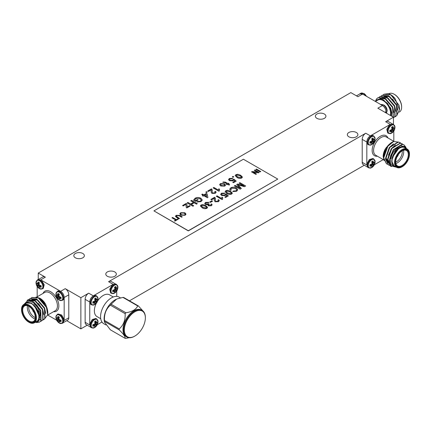 <?xml version="1.0" encoding="UTF-8"?>
<svg xmlns="http://www.w3.org/2000/svg" width="431" height="431" viewBox="0 0 431 431"><rect width="100%" height="100%" fill="white"/><g stroke="black" fill="none" stroke-linecap="round" stroke-linejoin="round"><path stroke-width="0.65" d="M227.654 190.276L230.569 191.316L232.363 193.131L231.636 194.058C229.89 194.672 228.301 194.467 226.884 193.444L225.09 191.623L225.817 190.701L227.654 190.276L230.569 191.316M222.062 199.591L216.314 196.272L217.052 195.846L221.529 198.432L222.008 197.177L222.687 197.57L222.536 199.316L222.062 199.591M209.757 202.015L211.89 200.781L212.553 201.164L210.42 202.398L209.757 202.015M202.899 204.569L205.813 205.609L207.607 207.424L206.88 208.351C205.134 208.965 203.545 208.76 202.128 207.737L200.334 205.916L201.061 204.994L202.899 204.569L205.813 205.609M232.298 176.834L233.036 176.408L233.774 176.834L233.036 177.26L232.298 176.834M223.748 182.453L222.784 182.313L223.242 181.979L225.451 182.151L227.805 183.509L228.322 183.213L228.985 183.595L228.468 183.892L229.491 184.484L229.173 185.152L227.735 184.317L227.067 184.7L226.404 184.317L227.067 183.935L224.686 182.561L223.748 182.453M218.889 191.208L213.146 187.894L213.884 187.469L218.361 190.055L218.84 188.8L219.519 189.187L219.363 190.938L218.889 191.208M205.776 192.145L206.514 191.72L207.252 192.145L206.514 192.571L205.776 192.145M195.83 200.528L197.376 199.634L198.039 200.016L195.685 201.374L193.557 200.151L195.038 198.26C196.989 197.258 198.933 197.253 200.884 198.255L202.295 200.032L200.997 201.627L196.956 202.004L197.511 201.466L200.345 201.234L201.25 200.124L200.108 198.739L195.766 198.605L194.742 199.898L195.83 200.609L197.376 199.634M182.561 205.549L186.17 203.464L186.795 203.825L187.269 206.999L189.484 205.635L190.146 206.018L186.833 207.931L186.332 207.645L185.842 204.337L183.223 205.932L182.561 205.549M255.852 169.388L256.461 169.038L260.771 171.527L260.162 171.877L255.852 169.388M180.702 212.715L184.899 212.779L185.993 214.11L185.12 215.268L180.858 215.166L179.824 213.873L180.702 212.715L184.899 212.779M171.969 217.822L172.578 217.466L176.392 219.67L177.771 218.873L178.267 219.158L174.9 221.103L174.399 220.817L175.783 220.02L171.969 217.822M153.937 210.883L188.315 230.73L277.769 179.08L243.396 159.233L153.937 210.883L188.315 230.892L277.769 179.08M177.087 217.008L179.538 218.425L178.935 218.776L176.451 217.343L175.417 216.265L176.214 215.306L179.77 215.43L182.248 216.863L181.64 217.213L179.188 215.796L176.812 215.597L176.257 216.211L179.468 218.469M254.252 170.315L254.856 169.965L259.166 172.454L258.525 172.826L253.245 172.158L256.461 174.016L255.852 174.366L251.542 171.877L252.183 171.506L257.469 172.174L254.252 170.315M239.081 183.127L239.889 182.658L245.638 185.976L244.415 186.682L237.998 184.759L241.317 188.471L240.11 189.166L234.362 185.853L235.175 185.384L240.035 188.191L236.705 184.495L237.556 184.01L243.941 185.933L239.081 183.127M190.744 200.824L191.558 200.356L197.301 203.674L196.493 204.143L194.133 202.78L191.337 204.396L193.691 205.759L192.883 206.228L187.135 202.909L187.948 202.441L190.674 204.014L193.471 202.398L190.744 200.824M201.724 194.483L202.462 194.058L203.863 194.866L206.368 193.422L207.101 193.848L207.914 197.463L207.397 197.759L203.863 195.717L203.125 196.143L202.387 195.717L203.125 195.291L201.724 194.483M211.238 189.845L208.432 191.466L207.694 191.041L211.449 188.87L212.273 190.26L212.111 191.843L212.655 192.969L214.633 192.905L215.15 192.258L214.692 191.676L215.5 191.294L216.157 192.226L215.279 193.293L211.928 193.4L211.093 191.978L211.292 190.211M220.435 183.595L224.529 183.746L225.607 185.098L224.783 186.106L220.753 185.993L219.611 184.7L220.435 183.595L224.529 183.746M228.575 179.705L229.335 178.461L232.74 178.364L232.077 178.833L229.992 178.843L229.507 179.468L230.176 180.282L232.568 180.336L233.036 179.468L233.85 179.086L236.204 181.128L233.478 182.701L232.74 182.275L234.868 181.052L233.672 180.023L233.031 180.837L229.481 180.734L228.549 179.49M237.75 174.243L240.66 175.277L242.454 177.098L241.732 178.025C239.981 178.633 238.397 178.429 236.975 177.405L235.186 175.584L235.913 174.663L237.75 174.243L240.66 175.277M205.539 202.408L208.943 202.311L208.281 202.78L206.174 202.807L205.679 203.443L206.185 204.122L208.728 203.798L209.315 204.224L208.647 204.957L209.008 205.409L210.705 205.382L211.125 204.838L210.786 204.31L211.599 203.928L212.117 204.8L211.389 205.749L208.297 205.851L207.936 204.741L205.442 204.542L204.703 203.513L205.539 202.408L208.943 202.392M214.406 198.222L211.599 199.844L210.861 199.418L214.616 197.253L215.441 198.637L215.279 200.226L215.823 201.352L217.8 201.282L218.318 200.641L217.86 200.059L218.668 199.677L219.325 200.609L218.447 201.676L215.096 201.778L214.261 200.361L214.46 198.589M220.694 194.462L221.453 193.217L224.858 193.126L224.195 193.594L222.11 193.605L221.62 194.23L222.294 195.044L224.686 195.098L225.154 194.23L225.963 193.848L228.322 195.889L225.596 197.463L224.858 197.037L226.981 195.809L225.785 194.785L225.144 195.599L221.599 195.496L220.667 194.252M231.479 188.196L230.8 189.096L231.307 189.958L230.31 190.313L229.718 189.204L230.741 187.857C232.665 186.925 234.545 186.989 236.398 188.045L237.793 189.759L236.651 191.251L232.767 191.563L233.403 190.998L236.026 190.847L236.781 189.866L235.59 188.514L231.479 188.196M47.728 315.061L56.639 320.206M374.361 164.75L383.272 159.605M97.287 324.715L101.964 322.016M356.469 95.854L360.047 93.791L362.557 94.039L382.453 105.525C384.614 107.012 385.799 109.059 386.004 111.677L386.004 112.906M41.468 280.269L38.17 279.509L37.368 279.972A5.124 2.958 60 0 1 42.491 282.93A5.124 2.958 60 0 1 42.491 288.851L43.294 288.382L44.204 284.751L41.462 280.269L59.893 290.909L58.066 290.995L57.258 291.458A5.124 2.958 60 0 1 62.382 294.416A5.124 2.958 60 0 1 62.382 300.332L63.19 299.868L64.176 298.327C64.267 294.976 62.84 292.504 59.893 290.909M112.464 284.778L109.722 289.26L110.632 292.897L111.435 293.36A5.124 2.958 -60 0 1 111.435 287.445A5.124 2.958 -60 0 1 116.564 284.487L115.756 284.018L112.464 284.778L94.023 295.424M389.538 124.812L386.796 129.295L387.706 132.931L388.509 133.394A5.124 2.958 -60 0 1 388.509 127.479A5.124 2.958 -60 0 1 393.632 124.521L392.83 124.053L389.538 124.812L371.096 135.458M113.288 296.981L109.528 294.809A12.558 7.252 120 0 0 97.584 301.064M96.415 303.085A12.558 7.252 120 0 0 96.97 316.564L100.725 318.73M89.75 302.826L90.742 304.378L91.544 304.846A5.124 2.958 -60 0 1 91.544 298.931A5.124 2.958 -60 0 1 96.668 295.968L95.865 295.504L94.033 295.418C91.086 297.013 89.659 299.486 89.75 302.837L89.75 324.134M95.865 318.477L92.261 319.506L89.75 324.123L90.742 327.35L91.544 327.813A5.124 2.958 -60 0 1 91.544 321.898A5.124 2.958 -60 0 1 96.668 318.94L95.865 318.477M116.747 296.404L116.747 291.011M390.195 124.349L385.648 121.725L393.465 117.216L377.836 108.192L382.453 105.525M362.557 94.039L357.945 96.706L350.839 92.606L38.246 273.076L45.352 277.181L40.805 279.805M60.696 291.291L65.243 288.662L80.872 297.686L88.689 293.177L93.231 295.801M113.127 284.315L108.58 281.691L365.757 133.211L370.304 135.835M316.914 118.342A5.274 3.044 0 0 0 322.663 119.004A5.274 3.044 0 0 0 325.922 116.187A5.274 3.044 0 0 0 320.642 113.143A5.274 3.044 0 0 0 315.368 116.187A5.274 3.044 0 0 0 316.914 118.342M348.884 136.799A5.274 3.044 0 0 0 354.632 137.462A5.274 3.044 0 0 0 357.892 134.644A5.274 3.044 0 0 0 352.617 131.6A5.274 3.044 0 0 0 347.338 134.644A5.274 3.044 0 0 0 348.884 136.799M75.366 257.797A5.274 3.044 0 0 0 81.114 258.46A5.274 3.044 0 0 0 84.368 255.648A5.274 3.044 0 0 0 79.094 252.598A5.274 3.044 0 0 0 73.82 255.648A5.274 3.044 0 0 0 75.366 257.797M107.335 276.255A5.274 3.044 0 0 0 113.084 276.917A5.274 3.044 0 0 0 116.338 274.105A5.274 3.044 0 0 0 111.063 271.056A5.274 3.044 0 0 0 105.789 274.105A5.274 3.044 0 0 0 107.335 276.255M129.462 300.811L364.287 165.235M66.713 320.686L80.872 328.864L87.213 325.2M89.68 301.953L85.133 299.329L85.133 322.296L89.68 324.92M108.58 281.691A5.021 2.898 -60 0 1 111.09 281.443L115.201 283.819M90.289 326.973L86.173 324.597A5.021 2.898 -60 0 1 85.133 322.296M85.133 299.329A5.021 2.898 -60 0 1 88.689 293.177M94.642 327.571A4.838 2.796 -60 0 1 94.637 327.576A4.838 2.796 -60 0 1 94.588 327.608A4.838 2.796 -60 0 1 91.162 325.61A4.838 2.796 -60 0 1 94.621 319.678A4.838 2.796 -60 0 1 98.009 321.741L96.668 318.94M95.025 323.207L94.621 321.715A3.513 2.026 -60 0 1 95.994 320.923L96.722 322.792L97.697 321.903A3.513 2.026 -60 0 1 97.697 323.487L95.994 326.429A3.513 2.026 -60 0 1 94.621 327.221L94.912 325.933L92.924 326.24A3.513 2.026 -60 0 1 92.924 324.656L94.421 324.252L95.025 323.207M94.044 325.286A2.904 1.676 120 0 0 94.249 325.114L95.994 326.429M96.474 325.437L94.249 324.322L94.249 325.114M96.722 324.888L94.912 323.843M97.077 324.392L94.987 323.04M97.697 323.487L95.682 322.636L94.998 323.029M95.682 322.636A2.904 1.676 120 0 0 95.73 322.366M96.722 322.792L94.691 321.914M96.474 322.372L94.772 321.58M94.421 325.928L92.886 324.855M94.912 325.933L93.134 324.613M117.9 287.288C117.771 289.842 116.645 291.787 114.533 293.118L114.533 293.118A4.838 2.796 -60 0 1 114.479 293.15A4.838 2.796 -60 0 1 111.053 291.151A4.838 2.796 -60 0 1 114.517 285.225A4.838 2.796 -60 0 1 117.9 287.288L116.564 284.487M114.915 288.754L114.517 287.256A3.513 2.026 -60 0 1 115.891 286.464L116.612 288.339L117.588 287.445A3.513 2.026 -60 0 1 117.588 289.034L115.891 291.976A3.513 2.026 -60 0 1 114.517 292.768L114.802 291.48L112.814 291.787A3.513 2.026 -60 0 1 112.814 290.203L114.312 289.799L114.915 288.754M113.935 290.833A2.904 1.676 120 0 0 114.145 290.661L115.891 291.976M116.365 290.984L114.145 289.869L114.145 290.661M116.612 290.435L114.802 289.384M116.968 289.939L114.878 288.587L115.578 288.177A2.904 1.676 120 0 0 115.621 287.908M117.588 289.034L115.578 288.177M116.612 288.339L114.581 287.461M116.365 287.919L114.668 287.127M114.312 291.475L112.777 290.397M114.802 291.48L113.024 290.16M98.009 298.769C97.88 301.328 96.754 303.273 94.642 304.604A4.838 2.796 -60 0 1 94.637 304.604A4.838 2.796 -60 0 1 94.588 304.636A4.838 2.796 -60 0 1 91.162 302.637A4.838 2.796 -60 0 1 94.621 296.711A4.838 2.796 -60 0 1 98.009 298.769L96.668 295.968M95.025 300.24L94.621 298.742A3.513 2.026 -60 0 1 95.994 297.95L96.722 299.825L97.697 298.931A3.513 2.026 -60 0 1 97.697 300.515L95.994 303.462A3.513 2.026 -60 0 1 94.621 304.254L94.912 302.966L92.924 303.273A3.513 2.026 -60 0 1 92.924 301.684L94.421 301.285L95.025 300.24M94.044 302.32A2.904 1.676 120 0 0 94.249 302.142L95.994 303.462M96.474 302.47L94.249 301.35L94.249 302.142M96.722 301.915L94.912 300.87M97.077 301.425L94.987 300.068M97.697 300.515L95.682 299.664L94.998 300.062M95.682 299.664A2.904 1.676 120 0 0 95.73 299.394M96.722 299.825L94.691 298.947M96.474 299.405L94.772 298.613M94.421 302.961L92.886 301.883M94.912 302.966L93.134 301.641M120.454 297.891L119.096 297.11A15.349 8.862 120 0 0 107.265 301.221A15.349 8.862 120 0 0 100.563 316.672A15.349 8.862 120 0 0 103.747 323.697L105.924 324.958M104.458 322.054L104.237 320.524A15.349 8.862 -60 0 1 116.596 299.125L111.112 304.238A17.79 10.269 120 0 0 110.368 305.159C106.112 308.898 104.14 313.978 104.453 320.405A17.79 10.269 120 0 0 104.453 321.391L104.458 322.054L110.368 329.807L125.135 338.33C125.448 336.837 123.476 334.03 119.22 329.914A17.79 10.269 -60 0 1 119.22 328.928C123.487 325.152 125.459 320.066 125.135 313.682A17.79 10.269 -60 0 1 125.874 312.761C132.123 311.796 136.067 309.523 137.704 305.929A17.79 10.269 -60 0 1 138.448 305.999L143.06 311.074M138.448 305.999L123.681 297.471A17.79 10.269 120 0 0 122.943 297.406L117.097 298.92M145.366 317.879A14.848 8.572 -60 0 1 134.865 336.061A14.848 8.572 -60 0 1 124.365 330.001A14.848 8.572 -60 0 1 134.865 311.812A14.848 8.572 -60 0 1 145.366 317.879L145.366 317.469A15.349 8.862 120 0 0 142.187 310.439A15.349 8.862 120 0 0 126.833 319.301A15.349 8.862 120 0 0 126.833 337.031A15.349 8.862 120 0 0 134.51 336.266A15.349 8.862 120 0 0 134.688 336.164M142.187 310.439L141.519 310.056A15.349 8.862 120 0 0 126.17 318.918A15.349 8.862 120 0 0 126.17 336.643L126.833 337.031M129.117 337.726L125.874 338.394A17.79 10.269 -60 0 1 125.135 338.33M137.704 305.929L122.943 297.406M111.112 304.238L125.874 312.761M125.135 313.682L110.368 305.159M104.453 320.405L119.22 328.928M119.22 329.914L104.453 321.391M367.357 167.007L363.247 164.631A5.021 2.898 -60 0 1 362.207 162.331L366.749 164.954M366.754 141.988L362.207 139.364L362.207 162.331M80.872 297.686L80.872 328.864M362.207 139.364A5.021 2.898 -60 0 1 365.757 133.211M37.179 286.496L37.179 296.787M64.176 319.608L61.665 314.996L58.066 313.962L57.258 314.425A5.124 2.958 60 0 1 62.382 317.388A5.124 2.958 60 0 1 62.382 323.304L63.19 322.841L64.176 319.608L64.176 298.327M23.931 304.442L28.047 300.197A12.558 7.252 60 0 1 34.852 303.047L40.503 310.805L40.832 320.869L39.501 322.129L36.457 322.571M27.056 300.455L27.929 299.809L34.458 300.288L42.475 309.663L42.804 319.727L41.473 320.993L40.401 321.407M28.985 299.362L29.901 298.667L36.43 299.146L44.447 308.526L44.781 318.59L42.373 320.271M30.957 298.22L31.872 297.53L38.402 298.01L46.424 307.384L47.69 314.829A12.558 7.252 -120 0 0 47.836 313.068A12.558 7.252 -120 0 0 46.273 306.355L47.836 313.068M28.047 300.197L32.729 301.285L40.751 310.659L41.08 320.723L39.62 322.059M28.053 299.739L34.701 300.143L42.723 309.523L43.052 319.587L41.597 320.917M30.025 298.597L36.678 299.006L44.695 308.38L45.023 318.444L43.569 319.78M31.996 297.46L38.65 297.864L46.273 306.355M24.745 303.968L26.172 302.912C27.665 302.131 29.437 302.32 31.495 303.472L34.561 305.714L39.787 317.243L38.37 321.51L34.685 322.587M35.121 322.334A11.05 6.379 -120 0 0 39.307 316.397A11.05 6.379 -120 0 0 34.561 305.714M34.286 322.819L36.77 321.386A10.549 6.093 -120 0 0 38.386 312.933A10.549 6.093 -120 0 0 31.495 303.634A10.549 6.093 -120 0 0 26.221 303.112L23.737 304.55A10.549 6.093 60 0 1 29.012 305.073A10.549 6.093 60 0 1 35.902 314.366A10.549 6.093 60 0 1 34.286 322.819A10.549 6.093 60 0 1 29.012 322.296L28.656 322.092A10.048 5.802 -120 0 0 35.757 317.992A10.048 5.802 -120 0 0 28.656 305.687A10.048 5.802 -120 0 0 21.55 309.787A10.048 5.802 -120 0 0 28.656 322.092M21.55 309.787L21.55 309.377A10.549 6.093 60 0 1 23.737 304.55M28.656 306.177L28.656 306.177A9.444 5.452 60 0 1 35.331 317.744A9.444 5.452 60 0 1 28.656 321.601A9.444 5.452 60 0 1 21.976 310.034A9.444 5.452 60 0 1 28.656 306.177L29.012 306.382M34.852 303.047L28.807 301.086L24.529 304.054M39.943 298.257A11.05 6.379 60 0 1 40.024 298.306A11.05 6.379 60 0 1 45.729 304.453L47.367 309.329M47.496 310.061L47.615 311.473M64.251 320.411L68.793 317.787L68.793 294.815L64.246 297.444M45.729 304.453L39.857 298.209L35.94 297.056M44.549 318.897L47.69 314.829M68.793 317.787A5.021 2.898 60 0 1 67.753 320.088L63.643 322.463M38.725 279.304L42.836 276.928A5.021 2.898 60 0 1 45.352 277.181M65.243 288.662A5.021 2.898 60 0 1 68.793 294.815M35.331 317.561A7.936 4.585 -120 0 1 28.812 306.274A8.943 5.161 -120 0 0 24.54 305.94A8.943 5.161 -120 0 0 24.54 316.268A8.943 5.161 -120 0 0 33.478 321.429A8.943 5.161 -120 0 0 35.331 317.534M33.629 303.72A8.943 5.161 60 0 1 39.948 314.668A8.943 5.161 60 0 1 39.824 316.036M35.148 318.983A8.943 5.161 60 0 1 27.492 305.719M32.702 310.094A2.311 1.336 -120 0 0 33.963 312.281M26.172 302.912L31.743 303.332L38.65 311.327L38.984 319.915L38.203 320.756M34.027 302.368L40.627 310.191L40.956 318.773L39.275 320.098M30.472 300.461L35.692 301.053L42.599 309.049L43.784 314.635M32.271 299.405L37.664 299.917L44.571 307.912L45.756 313.493M39.695 298.807L46.548 306.77L47.194 308.574M36.533 304.647L40.379 310.331L40.708 318.918L39.253 320.158M38.504 303.505L42.351 309.194L43.132 311.462M31.792 299.669L37.416 300.057L44.328 308.052L45.104 310.325M42.453 301.226L46.3 306.915L47.076 309.183M39.393 288.608C37.249 287.218 36.123 285.274 36.026 282.774L36.026 282.774A4.838 2.796 60 0 1 36.026 282.709A4.838 2.796 60 0 1 39.469 280.748A4.838 2.796 60 0 1 42.874 286.707A4.838 2.796 60 0 1 39.393 288.608L42.491 288.851M39.62 285.29L41.112 285.688A3.513 2.026 60 0 1 41.112 287.272L39.124 286.965L39.415 288.258A3.513 2.026 60 0 1 38.041 287.461L36.344 284.519A3.513 2.026 60 0 1 36.344 282.935L37.314 283.83L38.041 281.955A3.513 2.026 60 0 1 39.415 282.747L39.016 284.244L39.62 285.29M38.305 283.399A2.904 1.676 -120 0 0 38.354 283.668L36.344 284.519M36.964 285.43L39.038 284.061L38.354 283.668M37.314 285.92L39.124 284.875M37.562 286.475L39.781 285.344L39.787 286.146A2.904 1.676 -120 0 0 39.997 286.324M38.041 287.461L39.787 286.146M39.124 286.965L40.902 285.645M39.62 286.96L41.15 285.888M37.562 283.404L39.264 282.612M37.314 283.83L39.345 282.952M55.922 317.232A4.838 2.796 60 0 1 55.922 317.227A4.838 2.796 60 0 1 55.922 317.168A4.838 2.796 60 0 1 59.359 315.201A4.838 2.796 60 0 1 62.764 321.16A4.838 2.796 60 0 1 59.289 323.061L62.382 323.304M59.51 319.743L61.003 320.141A3.513 2.026 60 0 1 61.003 321.731L59.02 321.424L59.306 322.711A3.513 2.026 60 0 1 57.932 321.919L56.235 318.972A3.513 2.026 60 0 1 56.235 317.388L57.204 318.283L57.932 316.408A3.513 2.026 60 0 1 59.306 317.2L58.907 318.698L59.51 319.743M58.201 317.852A2.904 1.676 -120 0 0 58.244 318.121L56.235 318.972M56.854 319.883L58.934 318.52L58.244 318.121M57.204 320.373L59.02 319.328M57.458 320.928L59.672 319.797L59.677 320.605A2.904 1.676 -120 0 0 59.887 320.777M57.932 321.919L59.677 320.605M59.02 321.424L60.798 320.098M59.51 321.418L61.046 320.341M57.458 317.862L59.155 317.071M57.204 318.283L59.241 317.405M59.289 300.095C57.14 298.699 56.019 296.754 55.922 294.26L55.922 294.26A4.838 2.796 60 0 1 55.922 294.195A4.838 2.796 60 0 1 59.359 292.229A4.838 2.796 60 0 1 62.764 298.193A4.838 2.796 60 0 1 59.289 300.095L62.382 300.332M59.51 296.77L61.003 297.174A3.513 2.026 60 0 1 61.003 298.758L59.02 298.451L59.306 299.739A3.513 2.026 60 0 1 57.932 298.947L56.235 296.005A3.513 2.026 60 0 1 56.235 294.421L57.204 295.31L57.932 293.441A3.513 2.026 60 0 1 59.306 294.233L58.907 295.725L59.51 296.77M58.201 294.885A2.904 1.676 -120 0 0 58.244 295.154L56.235 296.005M56.854 296.911L58.934 295.547L58.244 295.154M57.204 297.406L59.02 296.361M57.458 297.956L59.672 296.83M57.932 298.947L59.677 297.632L59.677 296.84M59.02 298.451L60.798 297.131M59.51 298.446L61.046 297.374M57.458 294.89L59.155 294.098M57.204 295.31L59.241 294.432M38.246 273.076L38.246 279.471M393.465 117.216L393.465 124.424M385.648 121.725A5.021 2.898 -60 0 1 388.164 121.477L392.275 123.853M366.824 142.871L367.81 144.412L368.618 144.881A5.124 2.958 -60 0 1 368.618 138.965A5.124 2.958 -60 0 1 373.742 136.002L372.934 135.539L371.107 135.453C368.16 137.047 366.733 139.52 366.824 142.871L366.824 164.157L367.81 167.384L368.618 167.848A5.124 2.958 -60 0 1 368.618 161.932A5.124 2.958 -60 0 1 373.742 158.974L372.934 158.511L369.335 159.54L366.824 164.157M393.821 141.33L393.821 131.046M396.525 167.25L390.793 165.811A12.558 7.252 -60 0 1 389.856 158.495L393.745 149.719L402.301 144.401L404.057 144.924L405.964 147.337M391.51 166.533L390.513 166.107L387.663 160.213L391.774 148.582L400.324 143.264L402.091 143.787L402.985 144.504M389.597 165.412L388.541 164.965L385.691 159.077L389.802 147.44L398.352 142.122L400.113 142.645L401.013 143.361M387.625 164.276L386.569 163.828L383.714 157.935L387.83 146.303L393.643 141.481A12.558 7.252 120 0 0 392.043 142.235A12.558 7.252 120 0 0 387.011 146.949L392.043 142.235M390.793 165.811L389.392 161.21L393.503 149.579L402.053 144.261L403.933 144.854M390.389 166.032L387.415 160.073L391.526 148.436L400.081 143.119L401.961 143.717M388.417 164.895L385.443 158.931L389.554 147.3L398.104 141.982L399.99 142.575M386.445 163.753L383.471 157.794L387.011 146.949M395.706 166.786L394.079 166.075C392.657 165.17 391.935 163.543 391.903 161.183L392.312 157.412L399.682 147.116L404.089 146.211L406.864 148.862M406.428 148.609A11.05 6.379 120 0 0 399.192 147.957A11.05 6.379 120 0 0 392.312 157.412M407.263 149.094L404.779 147.661A10.549 6.093 120 0 0 396.649 150.484A10.549 6.093 120 0 0 392.043 161.102A10.549 6.093 120 0 0 394.23 165.93L396.714 167.368A10.549 6.093 -60 0 1 394.532 162.535A10.549 6.093 -60 0 1 399.138 151.922A10.549 6.093 -60 0 1 407.263 149.094A10.549 6.093 -60 0 1 409.45 153.926L409.45 154.336A10.048 5.802 120 0 0 402.344 150.23A10.048 5.802 120 0 0 395.243 162.535A10.048 5.802 120 0 0 402.344 166.641A10.048 5.802 120 0 0 409.45 154.336M402.344 166.641L401.988 166.845A10.549 6.093 -60 0 1 396.714 167.368M395.669 162.293A9.444 5.452 -60 0 1 402.344 150.726A9.444 5.452 -60 0 1 409.024 154.578A9.444 5.452 -60 0 1 402.344 166.145A9.444 5.452 -60 0 1 395.669 162.293M389.856 158.495L391.181 164.701L395.89 166.926M383.164 156.475A11.05 6.379 -60 0 1 383.164 156.383A11.05 6.379 -60 0 1 385.637 148.366L389.037 144.509M389.608 144.035L390.772 143.221M385.637 148.366L383.164 156.577L384.123 160.542M398.734 142.165L393.643 141.481M395.669 162.083A8.943 5.161 120 0 0 397.522 165.973A8.943 5.161 120 0 0 406.46 160.811A8.943 5.161 120 0 0 406.46 150.489A8.943 5.161 120 0 0 402.166 150.834A7.936 4.585 120 0 1 395.669 162.104M391.052 159.217A8.943 5.161 -60 0 1 397.371 148.264A8.943 5.161 -60 0 1 398.616 147.688M403.508 150.268A8.943 5.161 -60 0 1 395.852 163.527M397.037 156.825A2.311 1.336 120 0 0 398.298 154.643M394.079 166.075L391.66 161.038L395.13 151.06L399.979 146.955M389.678 159.545L393.153 149.918L400.426 145.344L402.414 146.131M389.807 163.575L387.711 158.759L391.181 148.781L395.426 144.961M387.992 162.546L385.74 157.622L389.209 147.639L393.455 143.825M383.762 156.421L387.237 146.502L388.471 145.037M390.4 156.232L393.401 150.063L400.674 145.484L402.473 146.125M388.428 155.095L391.429 148.921L393.007 147.111M388.46 162.826L385.987 157.762L389.457 147.785L391.03 145.974M384.479 152.816L387.48 146.642L389.058 144.832M375.078 161.776C374.948 164.33 373.828 166.274 371.711 167.611A4.838 2.796 -60 0 1 371.711 167.611A4.838 2.796 -60 0 1 371.657 167.637A4.838 2.796 -60 0 1 368.236 165.644A4.838 2.796 -60 0 1 371.694 159.712A4.838 2.796 -60 0 1 375.078 161.776L373.742 158.974M372.093 163.241L371.694 161.749A3.513 2.026 -60 0 1 373.068 160.957L373.796 162.826L374.765 161.937A3.513 2.026 -60 0 1 374.765 163.521L373.068 166.463A3.513 2.026 -60 0 1 371.694 167.255L371.98 165.967L369.997 166.274A3.513 2.026 -60 0 1 369.997 164.69L371.49 164.286L372.093 163.241M371.113 165.321A2.904 1.676 120 0 0 371.323 165.148L373.068 166.463M373.542 165.472L371.323 164.356L371.323 165.148M373.796 164.922L371.98 163.877M374.146 164.426L372.061 163.074M374.765 163.521L372.756 162.67L372.066 163.063M372.756 162.67A2.904 1.676 120 0 0 372.799 162.401M373.796 162.826L371.759 161.948M373.542 162.406L371.845 161.614M371.49 165.962L369.954 164.89M371.98 165.967L370.202 164.647M391.607 133.152L391.607 133.152A4.838 2.796 -60 0 1 391.601 133.152A4.838 2.796 -60 0 1 391.547 133.184A4.838 2.796 -60 0 1 388.126 131.186A4.838 2.796 -60 0 1 391.585 125.259A4.838 2.796 -60 0 1 394.974 127.323L393.632 124.521M391.984 128.788L391.585 127.29A3.513 2.026 -60 0 1 392.959 126.498L393.686 128.373L394.656 127.479A3.513 2.026 -60 0 1 394.656 129.068L392.959 132.01A3.513 2.026 -60 0 1 391.585 132.802L391.876 131.514L389.888 131.821A3.513 2.026 -60 0 1 389.888 130.237L391.38 129.833L391.984 128.788M391.003 130.868A2.904 1.676 120 0 0 391.213 130.695L392.959 132.01M393.438 131.019L391.213 129.903L391.213 130.695M393.686 130.469L391.876 129.419M394.036 129.973L391.951 128.621M394.656 129.068L392.646 128.212L391.962 128.61M392.646 128.212A2.904 1.676 120 0 0 392.695 127.942M393.686 128.373L391.655 127.495M393.438 127.953L391.736 127.161M391.38 131.509L389.85 130.431M391.876 131.514L390.098 130.194M375.078 138.804C374.948 141.363 373.828 143.307 371.711 144.638L371.711 144.638A4.838 2.796 -60 0 1 371.657 144.671A4.838 2.796 -60 0 1 368.236 142.672A4.838 2.796 -60 0 1 371.694 136.746A4.838 2.796 -60 0 1 375.078 138.804L373.742 136.002M372.093 140.274L371.694 138.777A3.513 2.026 -60 0 1 373.068 137.985L373.796 139.859L374.765 138.965A3.513 2.026 -60 0 1 374.765 140.549L373.068 143.496A3.513 2.026 -60 0 1 371.694 144.288L371.98 143L369.997 143.307A3.513 2.026 -60 0 1 369.997 141.718L371.49 141.32L372.093 140.274M371.113 142.354A2.904 1.676 120 0 0 371.323 142.176L373.068 143.496M373.542 142.505L371.323 141.384L371.323 142.176M373.796 141.95L371.98 140.905M374.146 141.46L372.061 140.102L372.756 139.698A2.904 1.676 120 0 0 372.799 139.428M374.765 140.549L372.756 139.698M373.796 139.859L371.759 138.981M373.542 139.439L371.845 138.647M371.49 142.99L369.954 141.918M371.98 143L370.202 141.675M396.935 115.174L399.505 109.797L395.141 98.688A12.558 7.252 -120 0 0 390.626 94.653A12.558 7.252 -120 0 0 388.336 93.678L384.053 94.206M395.62 116.521L397.075 115.19L396.746 105.126L388.73 95.747L382.076 95.343M393.648 117.663L395.103 116.332L394.774 106.263L386.758 96.889L380.104 96.485M393.336 117.14L392.803 107.405L384.781 98.026L378.132 97.621M375.546 101.43A12.558 7.252 60 0 1 376.915 98.564L375.633 101.382M395.141 98.688L390.454 94.75L383.924 94.276L383.014 94.965M394.424 117.016L395.502 116.596L396.832 115.33L396.504 105.266L388.482 95.892L381.958 95.413L381.036 96.102M393.465 117.771L394.855 116.472L394.527 106.409L386.51 97.029L379.98 96.555L379.064 97.244M393.207 117.065L392.555 107.545L384.533 98.171L378.009 97.692L376.915 98.564M388.336 93.678L390.809 94.761L398.95 105.142A11.05 6.379 60 0 1 399.505 108.806L399.505 109.797M393.061 96.458L391.795 95.585M399.214 112.13L399.451 111.995A10.549 6.093 -120 0 0 401.633 107.163A10.549 6.093 -120 0 0 394.176 94.244A10.549 6.093 -120 0 0 388.902 93.721L388.757 93.807M394.354 94.351A10.048 5.802 60 0 1 394.532 94.448L394.176 94.244L394.532 94.448A10.048 5.802 60 0 1 401.633 106.753A10.048 5.802 60 0 1 401.633 106.958M390.772 115.659A11.05 6.379 -120 0 0 386.849 103.386A11.05 6.379 -120 0 0 377.459 99.755L376.538 100.859M375.455 101.484L377.89 100.078A10.549 6.093 60 0 1 383.164 100.601A10.549 6.093 60 0 1 390.411 115.449M377.459 99.755L382.238 99.421L387.588 103.44L391.224 109.97L391.725 116.208M394.796 98.268L394.505 97.972M397.156 107.071L396.38 104.798L392.533 99.114M395.184 108.208L394.403 105.94L387.496 97.939L381.871 97.551L387.744 97.799L394.651 105.794L395.836 111.381M393.864 112.518L392.679 106.936L385.767 98.936L380.147 98.548L379.425 99.011M397.808 110.239L396.628 104.658L389.716 96.657L384.323 96.145M380.147 98.548L379.506 99.006M391.892 113.132L390.707 108.073L383.795 100.078L382.254 99.426M381.721 105.105C384.662 106.699 386.09 109.172 386.004 112.518M383.789 104.965C385.939 106.355 387.06 108.3 387.157 110.799L387.157 110.864A4.838 2.796 -120 0 0 387.157 110.799L387.157 110.799A4.838 2.796 -120 0 0 383.789 104.965L380.692 104.722M359.546 94.082L359.998 93.705L363.29 94.459M366.404 96.258A4.838 2.796 -120 0 0 363.899 93.484L360.801 93.241L359.998 93.705M172.039 217.86L172.578 217.466M172.578 217.553L176.392 219.67M176.392 219.751L177.771 218.873M177.771 218.953L178.197 219.201M174.474 220.861L175.783 220.02M175.422 216.303L176.214 215.306M176.214 215.387L179.77 215.511L182.178 216.906M176.257 216.249L177.087 217.095M184.899 212.86L185.993 214.153M179.824 213.911L180.702 212.795M180.611 213.841L181.473 214.902L184.619 215.064L185.222 214.191M184.619 214.983L185.228 214.148L184.285 213.124L181.203 213L180.611 213.803L181.473 214.821L184.619 215.064M254.322 170.358L254.856 169.965M254.856 170.046L259.096 172.492M256.391 174.059L253.245 172.158M251.612 171.921L252.183 171.506M252.183 171.592L257.469 172.174M255.922 169.431L256.461 169.038M256.461 169.119L260.701 171.57M239.151 183.17L239.889 182.658M239.889 182.744L245.568 186.02M241.268 188.498L237.998 184.759M234.437 185.89L235.175 185.384M235.175 185.465L240.035 188.191M236.754 184.549L237.556 184.01M237.556 184.091L243.941 185.933M182.631 205.592L186.17 203.464M186.17 203.545L186.795 203.825M186.795 203.906L187.269 206.999M187.269 207.085L187.927 206.535M187.927 206.616L189.484 205.635M189.484 205.716L190.076 206.061M190.82 200.862L191.558 200.356M191.558 200.437L197.231 203.712M193.621 205.797L191.337 204.396M187.205 202.947L187.948 202.441M187.948 202.522L190.674 204.014M190.674 204.095L193.471 202.398M197.376 199.715L197.969 200.054M193.557 200.232L195.038 198.26M195.038 198.341C196.989 197.339 198.933 197.339 200.884 198.335L200.884 198.255M200.884 198.335L202.295 200.07M197.021 202.026L197.511 201.466M197.511 201.552L200.345 201.234M200.345 201.32L201.25 200.167M195.83 200.609L194.742 199.898M201.794 194.526L202.462 194.058M202.462 194.144L203.863 194.866M203.863 194.952L206.368 193.422M206.368 193.503L207.101 193.848M207.101 193.928L207.898 197.473M202.457 195.76L203.125 195.291M204.596 195.291L206.67 196.568L206.196 194.37L204.596 195.291L206.67 196.488M205.846 192.188L206.514 191.72M206.514 191.8L207.182 192.188M207.764 191.078L211.449 188.87M211.449 188.95L211.885 189.209M211.885 189.29L212.273 190.297M212.111 191.887L212.655 192.969M212.655 193.05L214.633 192.905M214.633 192.986L215.15 192.301M214.767 191.725L215.5 191.294M215.5 191.375L216.157 192.269M211.093 192.016L211.163 191.116M211.163 191.197L211.238 189.926M213.216 187.932L213.884 187.469M213.884 187.55L218.361 190.055M218.361 190.136L218.84 188.8M218.84 188.88L219.481 189.252M219.196 190.313L219.331 190.955M224.529 183.827L225.607 185.179M219.611 184.737L220.435 183.681M220.634 184.662L221.459 185.626L224.12 185.804L224.594 185.114M224.12 185.723L224.594 185.071L223.791 184.172L221.098 183.978L220.634 184.624L221.459 185.545L224.12 185.804M222.784 182.394L223.242 181.979M223.242 182.06L225.451 182.232L227.805 183.509M227.805 183.595L228.322 183.213M228.322 183.294L228.915 183.638M229.459 184.549L228.468 183.892M226.48 184.36L227.067 183.935M228.575 179.786L229.335 178.461M229.335 178.542L232.74 178.445M229.507 179.511L230.176 180.282M230.176 180.368L232.568 180.336M232.568 180.417L233.036 179.549M233.058 179.544L233.85 179.086M233.85 179.167L236.15 181.16M232.815 182.318L234.868 181.052M232.374 176.872L233.036 176.408M233.036 176.489L233.704 176.872M240.66 175.358L242.454 177.136M235.186 175.627L235.913 174.663M235.913 174.744L237.75 174.323M236.199 175.632L237.718 177.066L241.074 177.717L241.446 177.049M241.074 177.717L241.462 177.146M241.446 176.969L239.927 175.703L236.576 175.045L236.199 175.589L237.718 176.979L241.074 177.637M205.813 205.689L207.602 207.467M200.34 205.953L201.061 204.994M201.061 205.075L202.899 204.655M201.347 205.964L202.866 207.392L206.228 208.049L206.6 207.381M206.228 208.049L206.611 207.478M206.6 207.295L205.075 206.034L201.724 205.377L201.347 205.921L202.866 207.311L206.228 207.963M205.679 203.486L206.185 204.122M206.185 204.202L208.335 204.116M208.335 204.197L208.728 203.798M208.728 203.879L209.25 204.256M208.652 205L209.008 205.409M209.008 205.495L210.705 205.382M210.705 205.463L211.12 204.876M210.851 204.364L211.599 203.928M211.599 204.008L212.117 204.838M204.703 203.551L205.539 202.489M209.827 202.058L211.89 200.781M211.89 200.862L212.483 201.207M210.931 199.461L214.616 197.253M214.616 197.333L215.053 197.592M215.053 197.673L215.441 198.68M215.279 200.264L215.823 201.352M215.823 201.433L217.8 201.282M217.8 201.363L218.318 200.679M217.935 200.103L218.668 199.677M218.668 199.758L219.325 200.647M214.261 200.393L214.331 199.499M214.331 199.58L214.406 198.303M216.384 196.315L217.052 195.846M217.052 195.927L221.529 198.432M221.529 198.513L222.008 197.177M222.008 197.258L222.649 197.63M222.364 198.691L222.498 199.337M220.694 194.548L221.453 193.217M221.453 193.303L224.858 193.207M221.626 194.273L222.294 195.044M222.294 195.124L224.686 195.098M224.686 195.178L225.154 194.311M225.176 194.3L225.963 193.848M225.963 193.928L228.263 195.922M224.928 197.08L226.981 195.809M230.569 191.396L232.357 193.174M225.095 191.66L225.817 190.701M225.817 190.782L227.654 190.362M226.103 191.671L227.622 193.099L230.984 193.756L231.355 193.088M230.984 193.756L231.366 193.185M231.355 193.002L229.831 191.741L226.48 191.084L226.103 191.628L227.622 193.018L230.984 193.67M230.8 189.134L231.242 189.979M229.718 189.241L230.741 187.857M230.741 187.938C232.665 187.011 234.545 187.07 236.398 188.126L236.398 188.045M236.398 188.126L237.793 189.802M232.837 191.585L233.403 190.998M233.403 191.078L236.026 190.847M236.026 190.928L236.781 189.909M43.046 293.398A11.556 6.67 60 0 1 56.456 297.837A11.556 6.67 60 0 1 53.595 311.672M47.636 315.115L55.243 310.719A10.549 6.093 -120 0 0 55.243 298.538A10.549 6.093 -120 0 0 44.695 292.45L36.657 297.088M377.405 156.216A11.556 6.67 -60 0 1 374.544 142.386A11.556 6.67 -60 0 1 387.954 137.947M393.912 141.384L386.305 136.993A10.549 6.093 120 0 0 375.757 143.087A10.549 6.093 120 0 0 375.757 155.268L383.795 159.906M386.004 111.677L384.942 112.292M386.359 113.111A5.124 2.958 -120 0 0 386.882 111.252A5.124 2.958 -120 0 0 384.77 106.236A5.124 2.958 -120 0 0 380.896 104.625M365.725 95.865A5.124 2.958 -120 0 0 360.801 93.241M94.642 327.576L94.642 327.576C96.754 326.24 97.88 324.295 98.009 321.741M91.544 327.813L94.583 327.608M111.435 293.36L114.474 293.155M91.544 304.846L94.583 304.636M134.865 336.061L134.51 336.266M39.948 313.849L39.948 314.668M37.368 279.972L36.026 282.709M55.922 317.227L55.922 317.227C56.019 319.727 57.14 321.671 59.289 323.061M57.258 314.425L55.922 317.162M57.258 291.458L55.922 294.19M396.66 148.673L397.371 148.264M368.618 167.848L371.651 167.643M388.509 133.394L391.547 133.19M394.974 127.323C394.839 129.876 393.718 131.821 391.601 133.152M368.618 144.881L371.651 144.671M401.633 106.753L401.633 107.163M386.397 113.132L387.157 110.864M366.544 96.339L363.899 93.484"/></g></svg>
